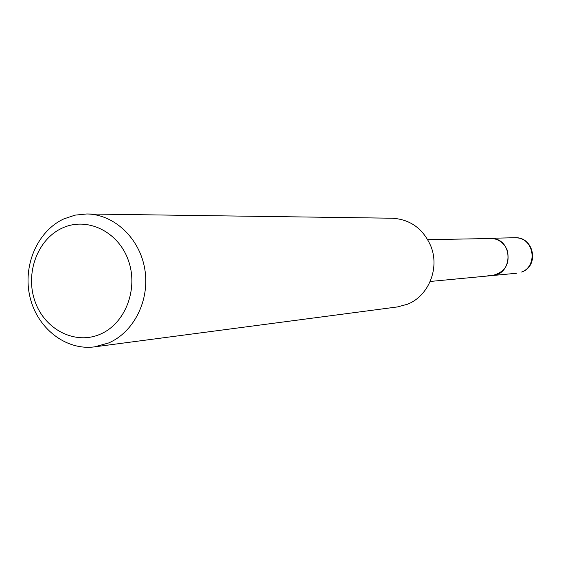 <?xml version="1.0" encoding="UTF-8"?>
<svg xmlns="http://www.w3.org/2000/svg" width="561" height="561" viewBox="0 0 561 561"><rect width="100%" height="100%" fill="white"/><g stroke="black" fill="none" stroke-linecap="round" stroke-linejoin="round"><path stroke-width="0.84" d="M514.732 237.738L517.515 237.906C534.458 239.498 537.648 266.419 521.555 272.057L521.828 272.001C539.829 265.704 533.756 236.384 514.732 237.738L490.034 238.292C498.056 238.53 503.771 242.443 507.179 250.031C510.307 263.712 505.321 272.218 492.221 275.563L487.93 275.437M86.759 213.972L392.216 218.222C410.28 219.351 423.162 228.671 430.862 246.188C439.901 268.312 428.555 296.138 407.412 304.258L397.419 306.93L94.55 346.859C65.847 350.737 37.278 328.353 29.985 297.078C22.44 265.872 37.321 231.104 63.849 218.902L75.055 215.136L86.759 213.972C114.086 214.197 139.598 238.074 144.766 268.943C150.124 299.777 134.121 332.133 108.575 342.981L94.55 346.859M62.11 228.145C86.703 216.469 117.915 231.139 128.181 259.904C138.819 288.501 125.51 323.557 100.293 334.181C75.23 345.232 44.88 329.742 35.084 301.601C24.915 273.614 37.363 239.393 62.11 228.145M427.755 239.68L492.944 238.467C513.455 240.473 512.775 274.624 492.221 275.563L430.21 281.461M516.814 273.228L492.221 275.563"/></g></svg>
